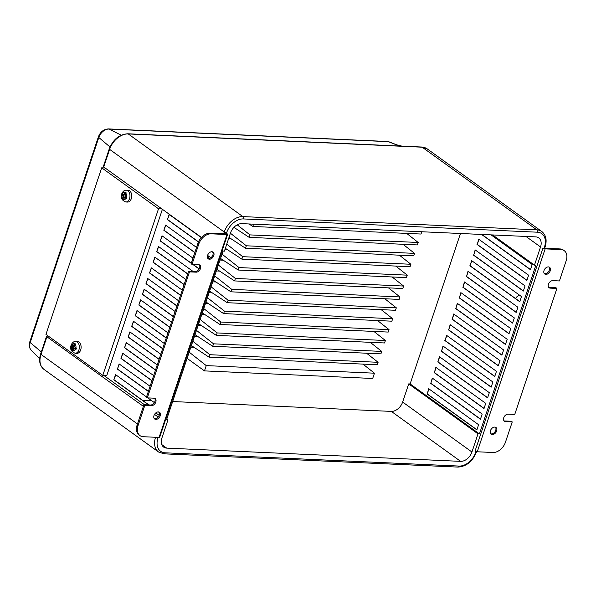 <?xml version="1.0" encoding="UTF-8"?>
<svg xmlns="http://www.w3.org/2000/svg" width="596" height="596" viewBox="0 0 596 596"><rect width="100%" height="100%" fill="white"/><g stroke="black" fill="none" stroke-linecap="round" stroke-linejoin="round"><path stroke-width="0.89" d="M76.959 353.339A5.9 3.896 -87.4 0 0 80.683 349.941A5.9 3.896 -87.4 0 0 77.487 341.553L75.714 341.471A5.9 3.896 92.6 0 1 78.918 349.867A5.9 3.896 92.6 0 1 75.185 353.257L76.959 353.339M126.486 198.461L126.978 197L125.778 196.084A1.177 0.782 92.6 0 1 125.428 195.548A1.177 0.782 92.6 0 1 125.443 194.52L126.054 192.687L125.108 192.001L124.4 193.767A1.177 0.782 92.6 0 1 123.35 194.333L122.217 193.566L121.949 194.289L121.726 195.026L122.813 195.935A1.177 0.782 92.6 0 1 123.149 197.507L122.649 199.34L123.603 200.025L124.191 198.252A1.177 0.782 92.6 0 1 124.229 198.163A1.177 0.782 92.6 0 1 125.242 197.686L126.486 198.461M125.801 201.984L127.574 202.066A5.9 3.896 -87.4 0 0 131.299 198.669A5.9 3.896 -87.4 0 0 128.103 190.28L126.33 190.198A5.9 3.896 92.6 0 1 129.533 198.587A5.9 3.896 92.6 0 1 125.801 201.984C121.726 200.323 120.37 197.611 121.748 193.842C122.895 191.264 124.422 190.049 126.33 190.198M519.809 295.363A4.716 3.256 125.8 0 0 517.052 296.644A4.716 3.256 125.8 0 0 515.57 298.551A4.127 2.846 -54.2 0 1 516.911 296.771A4.127 2.846 -54.2 0 1 516.978 296.711M490.717 433.791A4.127 2.846 125.8 0 0 491.387 433.918A4.127 2.846 125.8 0 0 495.202 431.452A4.127 2.846 125.8 0 0 495.455 427.22M492.281 434.566A4.127 2.846 125.8 0 0 496.304 431.75A4.127 2.846 125.8 0 0 495.954 427.481A4.127 2.846 125.8 0 0 494.784 427.094A4.127 2.846 125.8 0 0 490.769 429.91A4.127 2.846 125.8 0 0 491.119 434.179A4.127 2.846 125.8 0 0 492.281 434.566M544.312 273.601A4.127 2.846 125.8 0 0 544.982 273.728A4.127 2.846 125.8 0 0 548.804 271.269A4.127 2.846 125.8 0 0 549.05 267.03M545.884 274.384A4.127 2.846 125.8 0 0 549.899 271.567A4.127 2.846 125.8 0 0 549.549 267.291A4.127 2.846 125.8 0 0 548.387 266.904A4.127 2.846 125.8 0 0 544.364 269.72A4.127 2.846 125.8 0 0 544.722 273.989A4.127 2.846 125.8 0 0 545.884 274.384M159.013 412.052A4.127 2.846 -54.2 0 1 158.767 416.291A4.127 2.846 -54.2 0 1 154.945 418.75A4.127 2.846 -54.2 0 1 154.282 418.623M158.35 411.925A4.127 2.846 -54.2 0 1 159.512 412.313A4.127 2.846 -54.2 0 1 159.862 416.589A4.127 2.846 -54.2 0 1 155.847 419.398A4.127 2.846 -54.2 0 1 154.684 419.01A4.127 2.846 -54.2 0 1 154.334 414.742A4.127 2.846 -54.2 0 1 158.35 411.925M212.616 251.87A4.127 2.846 -54.2 0 1 212.362 256.101A4.127 2.846 -54.2 0 1 208.548 258.567A4.127 2.846 -54.2 0 1 207.877 258.433M211.945 251.735A4.127 2.846 -54.2 0 1 213.107 252.13A4.127 2.846 -54.2 0 1 213.465 256.399A4.127 2.846 -54.2 0 1 209.442 259.215A4.127 2.846 -54.2 0 1 208.28 258.828A4.127 2.846 -54.2 0 1 207.93 254.552A4.127 2.846 -54.2 0 1 211.945 251.735M76.117 349.01L75.871 349.74L74.627 348.958A1.177 0.782 -87.4 0 0 73.613 349.435A1.177 0.782 -87.4 0 0 73.576 349.532L72.988 351.297L72.034 350.612L72.533 348.779A1.177 0.782 -87.4 0 0 72.198 347.215L71.11 346.306L71.334 345.568L71.602 344.838L72.734 345.613A1.177 0.782 -87.4 0 0 73.785 345.039L74.493 343.274L75.439 343.959L74.828 345.792A1.177 0.782 -87.4 0 0 74.813 346.827A1.177 0.782 -87.4 0 0 75.163 347.356L76.362 348.273L76.117 349.01M253.561 224.17L252.801 226.458L421.014 234.042L421.782 231.755M249.977 234.899L418.191 242.475L417.371 244.934L249.158 237.35L249.977 234.899L237.215 224.826M246.334 245.79L414.548 253.375L413.728 255.826L245.507 248.241L246.334 245.79L230.414 233.23M242.684 256.682L410.905 264.266L410.085 266.717L241.864 259.133L242.684 256.682L226.771 244.122M239.041 267.574L407.262 275.158L406.442 277.617L238.221 270.033L239.041 267.574L221.988 254.12M235.398 278.466L403.619 286.05L402.792 288.509L234.578 280.925L235.398 278.466L218.345 265.011M231.755 289.358L399.968 296.942L399.149 299.401L230.928 291.816L231.755 289.358L214.702 275.903M228.112 300.25L396.325 307.834L395.506 310.293L227.285 302.708L228.112 300.25L211.059 286.795M224.461 311.142L392.682 318.726L391.863 321.184L223.642 313.6L224.461 311.142L207.415 297.687M220.818 322.034L389.039 329.618L388.212 332.076L219.999 324.492L220.818 322.034L203.765 308.579M217.175 332.933L385.396 340.51L384.569 342.968L216.355 335.384L217.175 332.933L200.122 319.471M213.532 343.825L381.745 351.409L380.926 353.86L212.705 346.276L213.532 343.825L196.479 330.37M209.881 354.717L378.102 362.301L377.283 364.752L209.062 357.168L209.881 354.717L192.836 341.262M142.332 400.177L151.578 400.587M172.661 401.54L391.334 411.396A10.735 7.405 125.8 0 0 402.643 402.047L408.722 383.891L410.13 383.951L460.47 233.498M208.697 256.205L207.944 258.455M102.78 375.383L45.959 334.408L101.7 167.819L158.521 208.786L102.78 375.383L106.766 375.562L162.395 209.293M198.453 241.983L167.424 219.611L169.152 214.433L201.314 237.625M167.424 219.611L169.376 214.59M212.936 252.428L211.975 251.743M212.802 252.153L212.28 251.78M198.513 241.849L167.692 219.626M194.81 252.615L163.848 230.287L165.584 225.109L196.538 247.437M207.579 255.393L210.857 257.763M163.848 230.287L165.807 225.273M194.855 252.466L164.124 230.302M199.094 268.96L192.806 264.423M191.234 263.29L160.279 240.97L162.231 235.949M199.168 268.833L193.074 264.438M191.286 263.149L160.547 240.985M160.279 240.97L162.008 235.792L192.97 258.113M187.658 273.974L156.703 251.646L158.655 246.632M187.71 273.825L156.971 251.661M156.703 251.646L158.439 246.468L193.03 271.418M184.089 284.65L153.127 262.329L155.087 257.308M184.134 284.508L153.403 262.337M153.127 262.329L154.863 257.152L185.818 279.472M180.513 295.333L149.559 273.005L151.511 267.984M180.566 295.184L149.827 273.02M149.559 273.005L151.287 267.827L182.249 290.155M176.945 306.009L145.983 283.689L147.935 278.667M176.99 305.86L146.251 283.696M145.983 283.689L147.719 278.503L178.673 300.831M173.369 316.692L142.407 294.364L144.366 289.343M173.421 316.543L142.682 294.379M142.407 294.364L144.143 289.187L175.105 311.507M169.793 327.368L138.838 305.048L140.79 300.026M169.845 327.219L139.106 305.055M138.838 305.048L140.567 299.863L171.529 322.19M166.224 338.044L135.262 315.724L137.222 310.702M166.269 337.902L135.538 315.738M135.262 315.724L136.998 310.546L167.953 332.866M162.648 348.727L131.694 326.399L133.646 321.386M162.701 348.578L131.962 326.414M131.694 326.399L133.422 321.222L164.384 343.549M159.072 359.403L128.118 337.083L130.07 332.061M159.125 359.261L128.386 337.098M128.118 337.083L129.853 331.905L160.808 354.225M155.504 370.086L124.542 347.759L126.501 342.745M155.549 369.937L124.817 347.773M124.542 347.759L126.278 342.581L157.232 364.908M151.928 380.762L120.973 358.442L122.925 353.421M151.98 380.613L121.241 358.449M120.973 358.442L122.701 353.264L153.664 375.584M148.359 391.445L117.397 369.118L119.349 364.096M148.404 391.296L117.665 369.133M117.397 369.118L119.133 363.94L150.088 386.26M159.341 412.618L158.38 411.925M148.657 404.915L113.829 379.801L115.78 374.78M159.206 412.343L158.685 411.963M148.933 404.93L114.097 379.808M113.829 379.801L115.557 374.616L146.519 396.943M147.845 397.905L154.349 402.591M158.216 417.051L154.528 414.391M143.368 406.345L46.905 336.785A1.773 0.529 -161.5 0 1 46.555 336.278A1.773 0.529 -161.5 0 1 47.196 336.092L48.365 336.144M223.642 233.774L224.23 232.008L109.612 149.365A1.773 0.529 -161.5 0 1 109.262 148.858L103.369 166.485A1.773 0.529 18.5 0 0 103.719 166.984L201.463 237.461M526.938 280.239L477.269 244.42L478.953 239.391M530.514 269.556L481.844 234.459M523.362 290.915L473.693 255.095L475.377 250.067M519.794 301.598L470.117 265.779L471.801 260.743M516.218 312.274L466.549 276.455L468.233 271.426M512.642 322.95L462.973 287.138L464.657 282.102M509.073 333.633L459.404 297.814L461.088 292.785M505.497 344.309L455.828 308.497L457.512 303.461M501.929 354.993L452.252 319.173L453.936 314.144M498.353 365.668L448.684 329.849L450.367 324.82M494.777 376.352L445.108 340.532L446.791 335.496M491.208 387.027L441.532 351.208L443.215 346.179M487.632 397.703L437.963 361.891L439.647 356.855M484.056 408.387L434.387 372.567L436.071 367.538M480.488 419.062L430.819 383.25L432.502 378.214M476.912 429.746L427.243 393.926L428.926 388.897M504.037 420.843A4.127 2.846 125.8 0 0 504.7 420.97L511.346 421.268L512.247 421.916L505.453 442.21A11.793 8.135 125.8 0 1 493.026 452.491L477.254 451.775A1.773 0.529 -161.5 0 1 475.042 451.068L542.934 248.167L560.017 248.934A11.793 8.135 -54.2 0 1 563.347 250.044L564.248 250.692A11.793 8.135 125.8 0 0 560.918 249.582L560.017 248.934M548.7 287.354A4.127 2.846 125.8 0 0 549.37 287.481L556.008 287.779L556.91 288.427L514.743 414.443L508.105 414.145A4.127 2.846 125.8 0 0 504.089 416.954A4.127 2.846 125.8 0 0 504.44 421.23A4.127 2.846 125.8 0 0 505.602 421.618L512.247 421.916M564.248 250.692A11.793 8.135 125.8 0 1 566.2 260.661L559.413 280.954L552.768 280.656A4.127 2.846 125.8 0 0 548.752 283.465A4.127 2.846 125.8 0 0 549.102 287.741A4.127 2.846 125.8 0 0 550.272 288.129L556.91 288.427M542.934 248.167A1.773 0.529 18.5 0 0 545.146 248.875L560.918 249.582M188.582 271.217L146.422 397.227L147.324 397.875L189.483 271.865L188.582 271.217L195.227 271.515A4.127 2.846 -54.2 0 0 199.042 269.049A4.127 2.846 -54.2 0 0 199.295 264.818M197.872 243.451L191.085 263.737L191.986 264.386L198.773 244.099L197.872 243.451A11.793 8.135 -54.2 0 1 210.299 233.17L211.2 233.818A11.793 8.135 125.8 0 0 198.773 244.099M161.888 438.038A10.735 7.405 125.8 0 0 163.662 447.104A10.735 7.405 125.8 0 0 166.694 448.118L460.633 461.364A10.735 7.405 125.8 0 0 471.935 452.014L478.014 433.858L479.422 433.918L535.878 265.19L534.47 265.131L540.542 246.975A10.735 7.405 125.8 0 0 538.769 237.901A10.735 7.405 125.8 0 0 535.737 236.888L241.797 223.642A10.735 7.405 125.8 0 0 230.488 232.999L224.416 251.147L223.008 251.087L166.545 419.815L167.96 419.882L161.888 438.038M147.324 397.875L153.962 398.18A4.127 2.846 -54.2 0 1 155.124 398.568A4.127 2.846 -54.2 0 1 155.474 402.836A4.127 2.846 -54.2 0 1 151.459 405.652L144.821 405.355L138.034 425.641A11.793 8.135 125.8 0 0 139.986 435.609A11.793 8.135 125.8 0 0 143.308 436.719L159.08 437.434L226.972 234.526A1.773 0.529 18.5 0 0 227.612 234.34A1.773 0.529 18.5 0 0 227.389 233.937L210.299 233.17M154.632 398.307A4.127 2.846 -54.2 0 1 154.379 402.538A4.127 2.846 -54.2 0 1 150.557 405.004L143.919 404.706L137.132 424.993L138.034 425.641M139.986 435.609L139.084 434.961A11.793 8.135 -54.2 0 1 137.132 424.993M226.972 234.526L211.2 233.818M144.821 405.355L143.919 404.706M227.612 234.34L159.721 437.248A1.773 0.529 -161.5 0 1 159.08 437.434M189.483 271.865L196.129 272.163A4.127 2.846 -54.2 0 0 200.144 269.347A4.127 2.846 -54.2 0 0 199.794 265.078A4.127 2.846 -54.2 0 0 198.624 264.691L191.986 264.386M388.696 141.706L396.772 144.85A2.95 1.557 111.3 0 0 396.377 144.798L388.301 141.654A2.95 1.557 -68.7 0 1 388.696 141.706A2.95 2.95 0 0 0 387.758 141.505A2.95 1.944 92.6 0 1 388.301 141.654L108.986 129.064L121.211 135.18M481.568 234.451L530.462 269.705L532.198 264.527L491.082 234.876M476.994 244.405L526.886 280.381L528.622 275.203L478.73 239.227L477.269 244.42M473.425 255.088L523.318 291.064L525.046 285.886L475.154 249.91L473.693 255.095M469.849 265.764L519.742 301.74L521.478 296.562L471.585 260.586L470.117 265.779M466.281 276.447L516.166 312.423L517.902 307.245L468.009 271.262L466.549 276.455M462.705 287.123L512.597 323.099L514.326 317.921L464.44 281.945L462.973 287.138M459.129 297.806L509.021 333.782L510.757 328.597L460.864 292.621L459.404 297.814M455.56 308.482L505.453 344.458L507.181 339.28L457.288 303.304L455.828 308.497M451.984 319.158L501.877 355.142L503.613 349.956L453.72 313.98L452.252 319.173M448.408 329.841L498.301 365.817L500.037 360.64L450.144 324.664L448.684 329.849M444.839 340.517L494.732 376.493L496.461 371.315L446.568 335.339L445.108 340.532M441.263 351.2L491.156 387.177L492.892 381.999L442.999 346.023L441.532 351.208M437.695 361.876L487.58 397.852L489.316 392.675L439.423 356.699L437.963 361.891M434.119 372.56L484.012 408.536L485.74 403.35L435.855 367.374L434.387 372.567M430.543 383.235L480.436 419.212L482.171 414.034L432.279 378.058L430.819 383.25M426.974 393.911L476.867 429.895L478.595 424.71L428.703 388.734L427.243 393.926M410.13 383.951L479.422 433.918M166.805 419.048L167.96 419.882M492.616 234.951L534.47 265.131M408.722 383.891L478.014 433.858M159.214 415.375L155.802 412.916M144.448 404.729L103.823 375.428M158.521 208.786L161.903 208.943M101.7 167.819L105.082 167.968M124.288 198.028A1.773 1.17 92.6 0 1 124.341 197.887A1.773 1.17 92.6 0 1 125.86 197.172L126.717 197.79M125.972 192.94L125.637 192.702L125.19 194.035A1.773 1.17 92.6 0 1 123.618 194.892L122.746 194.266L122.567 194.803L123.439 195.421A1.773 1.17 92.6 0 1 123.938 197.775L123.826 199.347M123.491 199.109L122.649 199.34M122.567 194.803L121.726 195.026M122.746 194.266L122.217 193.566M125.637 192.702L125.108 192.001M126.896 197.254L126.039 196.635A1.773 1.17 92.6 0 1 125.51 195.838A1.773 1.17 92.6 0 1 125.473 195.674M74.858 346.947A1.773 1.17 -87.4 0 0 74.895 347.11A1.773 1.17 -87.4 0 0 75.424 347.915L76.281 348.526M76.102 349.062L75.245 348.444A1.773 1.17 -87.4 0 0 73.725 349.159A1.773 1.17 -87.4 0 0 73.673 349.301M73.211 350.627L72.034 350.612M72.876 350.388L73.323 349.047A1.773 1.17 -87.4 0 0 72.824 346.701L71.952 346.075L71.11 346.306M71.952 346.075L71.602 344.838M72.131 345.538L73.003 346.164A1.773 1.17 -87.4 0 0 74.575 345.315L75.022 343.974L74.493 343.274M189.185 352.154L206.238 365.609L204.473 370.891L187.107 358.367M191.383 345.583L209.062 357.168M195.034 334.691L212.705 346.276M198.677 323.799L216.355 335.384M202.32 312.907L219.999 324.492M205.963 302.016L223.642 313.6M209.606 291.124L227.285 302.708M213.256 280.232L230.928 291.816M216.899 269.332L234.578 280.925M220.542 258.44L238.221 270.033M225.363 248.323L241.864 259.133M229.006 237.424L245.507 248.241M233.923 227.367L249.158 237.35M248.994 223.962L252.801 226.458M204.473 370.891L372.694 378.475L374.459 373.193L362.949 364.111M406.688 233.394L418.191 242.475M403.038 244.285L414.548 253.375M399.394 255.185L410.905 264.266M395.751 266.077L407.262 275.158M392.108 276.969L403.619 286.05M388.458 287.861L399.968 296.942M384.815 298.752L396.325 307.834M381.172 309.644L392.682 318.726M377.529 320.536L389.039 329.618M373.886 331.428L385.396 340.51M370.235 342.32L381.745 351.409M366.592 353.219L378.102 362.301M206.238 365.609L374.459 373.193M190.847 347.192L194.065 347.341M194.49 336.3L197.708 336.449M198.14 325.409L201.351 325.55M201.783 314.517L204.994 314.658M205.426 303.625L208.637 303.766M209.069 292.733L212.288 292.874M212.712 281.841L215.931 281.983M216.363 270.942L219.574 271.091M220.006 260.05L223.217 260.199M225.065 249.225L226.867 249.307M228.708 238.333L230.51 238.415M123.782 199.489A3.539 2.339 -87.4 0 0 126.039 198.267M122.016 195.361A3.539 2.339 -87.4 0 0 122.739 198.736M73.159 350.761A3.539 2.339 -87.4 0 0 75.424 349.539M71.401 346.634A3.539 2.339 -87.4 0 0 72.123 350.016M74.202 343.81A3.539 2.339 -87.4 0 0 71.937 345.032M75.96 347.937A3.539 2.339 -87.4 0 0 75.238 344.562M124.817 192.538A3.539 2.339 -87.4 0 0 122.552 193.76M46.905 336.785L41.012 354.404L137.475 423.965M421.737 147.026L427.183 148.858A17.694 12.203 125.8 0 0 422.192 147.197A1.773 1.17 -87.4 0 0 421.737 147.026L127.797 133.78A1.773 1.17 -87.4 0 1 128.252 133.944L242.87 216.594L536.81 229.84L422.192 147.197L128.252 133.944A17.694 12.203 125.8 0 0 109.612 149.365L103.719 166.984M43.94 369.356A17.694 12.203 125.8 0 1 41.012 354.404A1.773 0.529 -161.5 0 1 40.662 353.897C38.584 360.61 39.679 365.765 43.94 369.356L158.551 451.999A17.694 12.203 -54.2 0 1 155.549 437.27M544.081 248.219L544.439 247.146A15.928 10.981 125.8 0 0 537.309 232.194A1.773 1.17 92.6 0 0 536.81 229.84A17.694 12.203 -54.2 0 1 541.801 231.509L427.183 148.858M226.592 232.82A1.773 0.529 -161.5 0 1 224.23 232.008A17.694 12.203 -54.2 0 1 242.87 216.594A1.773 1.17 92.6 0 1 243.369 218.941A15.928 10.981 125.8 0 0 226.592 232.82L226.234 233.885M545.146 248.875L477.254 451.775M537.309 232.194L243.369 218.941M158.149 437.389L157.992 437.859A15.928 10.981 125.8 0 0 165.122 452.811L459.062 466.065A15.928 10.981 125.8 0 0 475.832 452.185L476.055 451.53M157.992 437.859A1.773 0.529 -161.5 0 1 156.033 437.293M165.122 452.811A1.773 1.17 92.6 0 1 163.997 453.832L158.551 451.999M541.801 231.509C546.063 235.1 547.158 240.248 545.079 246.96A1.773 0.529 -161.5 0 1 544.439 247.146M459.062 466.065A1.773 1.17 92.6 0 1 457.937 467.085L163.997 453.832M476.584 451.679L476.472 451.999A1.773 0.529 -161.5 0 1 475.832 452.185M196.129 272.163L195.227 271.515M151.459 405.652L150.557 405.004M550.272 288.129L549.37 287.481M505.602 421.618L504.7 420.97M29.8 341.843A2.95 0.879 18.5 0 0 30.187 342.529A9.67 6.668 125.8 0 0 31.201 350.195C29.197 347.878 28.735 345.091 29.8 341.843L98.407 136.804C100.359 131.858 103.704 129.228 108.442 128.915A2.95 1.944 92.6 0 1 108.986 129.064A9.67 6.668 125.8 0 0 98.794 137.49L30.187 342.529L41.31 351.953M98.407 136.804A2.95 0.879 18.5 0 0 98.794 137.49L109.992 146.974M396.377 144.798L401.183 146.102M525.955 236.448L540.542 246.975M402.643 402.047L471.935 452.014M391.334 411.396L460.633 461.364M161.747 444.549L166.694 448.118M126.576 196.665A3.539 2.339 -87.4 0 0 125.853 193.283M125.86 197.172L125.242 197.686M123.938 197.775L123.149 197.507M123.439 195.421L122.813 195.935M123.618 194.892L123.35 194.333M125.19 194.035L124.4 193.767M126.039 196.635L125.778 196.084M75.424 347.915L75.163 347.356M75.245 348.444L74.627 348.958M73.323 349.047L72.533 348.779M72.824 346.701L72.198 347.215M73.003 346.164L72.734 345.613M74.575 345.315L73.785 345.039M75.185 353.257C71.11 351.603 69.754 348.891 71.133 345.121C72.28 342.536 73.807 341.322 75.714 341.471M46.555 336.278L40.662 353.897M545.079 246.96L544.647 248.241M457.937 467.085C466.43 466.489 472.606 461.46 476.472 451.999M31.201 350.195L39.671 358.807M127.797 133.78C119.312 134.368 113.128 139.397 109.262 148.858M108.442 128.915L387.758 141.505M396.772 144.85L401.957 146.139"/></g></svg>
